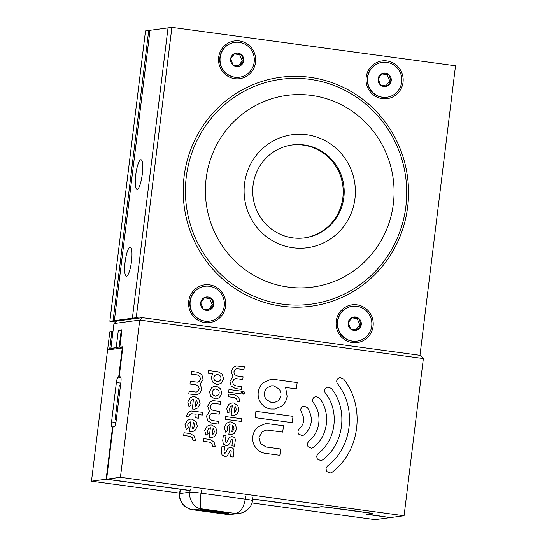 <?xml version="1.0" encoding="UTF-8"?>
<svg xmlns="http://www.w3.org/2000/svg" width="547" height="547" viewBox="0 0 547 547"><rect width="100%" height="100%" fill="white"/><g stroke="black" fill="none" stroke-linecap="round" stroke-linejoin="round"><path stroke-width="0.82" d="M292.802 247.75A57.032 55.616 -97.6 0 1 244.53 183.751A57.032 55.616 -97.6 0 1 306.676 134.719A57.032 55.616 -97.6 0 1 354.948 198.725A57.032 55.616 -97.6 0 1 292.802 247.75M304.159 144.955A46.885 45.716 82.4 0 0 292.214 144.941A46.885 45.716 82.4 0 0 252.714 191.375A46.885 45.716 82.4 0 0 292.748 237.87A46.885 45.716 82.4 0 0 304.686 237.877A46.885 45.716 82.4 0 0 344.193 191.443A46.885 45.716 82.4 0 0 304.159 144.955M287.975 287.052A96.696 94.296 82.4 0 0 393.341 203.928A96.696 94.296 82.4 0 0 311.503 95.417A96.696 94.296 82.4 0 0 206.137 178.548A96.696 94.296 82.4 0 0 287.975 287.052M386.914 60.929A19.049 18.571 82.4 0 0 366.162 77.305A19.049 18.571 82.4 0 0 382.278 98.679A19.049 18.571 82.4 0 0 403.036 82.303A19.049 18.571 82.4 0 0 386.914 60.929M356.965 304.829A19.049 18.571 82.4 0 0 336.214 321.205A19.049 18.571 82.4 0 0 352.33 342.579A19.049 18.571 82.4 0 0 373.088 326.203A19.049 18.571 82.4 0 0 356.965 304.829M209.474 284.837A19.049 18.571 82.4 0 0 188.722 301.206A19.049 18.571 82.4 0 0 204.845 322.58A19.049 18.571 82.4 0 0 225.596 306.204A19.049 18.571 82.4 0 0 209.474 284.837M239.422 40.936A19.049 18.571 82.4 0 0 218.67 57.305A19.049 18.571 82.4 0 0 234.786 78.679A19.049 18.571 82.4 0 0 255.545 62.31A19.049 18.571 82.4 0 0 239.422 40.936M291.736 145.01A46.885 45.716 -97.6 0 1 303.188 145.085A46.885 45.716 -97.6 0 1 343.222 191.327A46.885 45.716 -97.6 0 1 304.207 237.938M419.973 355.311L455.521 65.804L171.888 27.35L136.237 317.704L139.068 318.087M136.237 317.704L132.374 318.224L168.025 27.87L150.008 30.283L114.357 320.645L132.374 318.224L135.212 318.607L132.374 318.224L168.025 27.87L171.888 27.35M131.526 261.227A14.653 3.138 -82.3 0 0 130.275 247.135A14.653 3.138 -82.3 0 0 125.092 262.088A14.653 3.138 -82.3 0 0 126.343 276.173A14.653 3.138 -82.3 0 0 131.526 261.227M142.288 174.11A14.96 3.2 -82.3 0 0 141.017 159.724A14.96 3.2 -82.3 0 0 135.718 174.992A14.96 3.2 -82.3 0 0 136.996 189.371A14.96 3.2 -82.3 0 0 142.288 174.11M114.357 320.645L117.195 321.027M116.361 321.26L113.072 320.815L109.858 321.246L145.509 30.892L149.967 30.625M109.858 321.246L115.567 322.019M114.453 319.879L113.072 320.815L148.722 30.461L149.851 31.61M353.888 330.402A6.769 6.598 82.4 0 0 358.702 318.333A6.769 6.598 82.4 0 0 348.165 322.805A6.769 6.598 82.4 0 0 353.888 330.402M353.8 329.526L357.273 329.944L361.266 324.583L358.702 318.333L352.152 317.445L348.165 322.805L350.723 329.055L353.8 329.526M352.377 306.272L352.118 306.306A17.579 17.142 82.4 0 0 337.437 321.424A17.579 17.142 82.4 0 0 356.794 341.157L357.054 341.116A17.579 17.142 82.4 0 0 371.734 325.998A17.579 17.142 82.4 0 0 352.377 306.272A17.579 17.142 82.4 0 0 337.697 321.39A17.579 17.142 82.4 0 0 357.054 341.116M356.001 329.8L359.735 324.788L357.17 318.539L351.837 317.814M359.735 324.788L361.266 324.583M357.17 318.539L358.702 318.333M383.837 86.501A6.769 6.598 82.4 0 0 388.65 74.433A6.769 6.598 82.4 0 0 378.114 78.905A6.769 6.598 82.4 0 0 383.837 86.501M383.748 85.626L387.221 86.043L391.214 80.682L388.65 74.433L382.1 73.544L378.114 78.905L380.671 85.161L383.748 85.626M382.326 62.372L382.066 62.406A17.579 17.142 82.4 0 0 367.386 77.524A17.579 17.142 82.4 0 0 386.743 97.257L387.002 97.222A17.579 17.142 82.4 0 0 401.683 82.105A17.579 17.142 82.4 0 0 382.326 62.372A17.579 17.142 82.4 0 0 367.646 77.489A17.579 17.142 82.4 0 0 387.002 97.222M385.95 85.906L389.683 80.888L387.119 74.638L381.779 73.913M389.683 80.888L391.214 80.682M387.119 74.638L388.65 74.433M236.345 66.502A6.769 6.598 82.4 0 0 241.159 54.433A6.769 6.598 82.4 0 0 230.622 58.912A6.769 6.598 82.4 0 0 236.345 66.502M236.256 65.633L239.73 66.05L243.723 60.69L241.159 54.433L234.608 53.544L230.622 58.912L233.179 65.161L236.256 65.633M234.834 42.372L234.574 42.406A17.579 17.142 82.4 0 0 219.894 57.524A17.579 17.142 82.4 0 0 239.251 77.257L239.511 77.223A17.579 17.142 82.4 0 0 254.191 62.105A17.579 17.142 82.4 0 0 234.834 42.372A17.579 17.142 82.4 0 0 220.154 57.49A17.579 17.142 82.4 0 0 239.511 77.223M238.458 65.907L242.191 60.895L239.627 54.638L234.294 53.921M242.191 60.895L243.723 60.69M239.627 54.638L241.159 54.433M206.404 310.402A6.769 6.598 82.4 0 0 211.21 298.334A6.769 6.598 82.4 0 0 200.674 302.812A6.769 6.598 82.4 0 0 206.404 310.402M206.315 309.534L209.788 309.951L213.774 304.583L211.21 298.334L204.66 297.445L200.674 302.812L203.238 309.062L206.315 309.534M204.886 286.272L204.626 286.307A17.579 17.142 82.4 0 0 189.946 301.424A17.579 17.142 82.4 0 0 209.303 321.157L209.563 321.123A17.579 17.142 82.4 0 0 224.243 306.005A17.579 17.142 82.4 0 0 204.886 286.272A17.579 17.142 82.4 0 0 190.206 301.39A17.579 17.142 82.4 0 0 209.563 321.123M208.516 309.807L212.243 304.788L209.679 298.539L204.346 297.814M212.243 304.788L213.774 304.583M209.679 298.539L211.21 298.334M224.94 513.004L214.356 511.705L224.94 513.004M226.212 513.243C227.169 512.929 224.099 512.272 216.988 511.26L202.356 510.009C201.392 510.324 204.462 510.98 211.573 511.992L226.212 513.243L226.554 512.84L226.041 512.566M206.704 510.31L212.585 511.862L222.745 512.997L212.079 511.93C206.171 511.096 203.621 510.549 204.421 510.289L216.571 511.329L224.352 512.765L216.065 511.397L206.472 510.666L206.677 510.31M211.067 512.06C202.616 510.864 198.958 510.077 200.099 509.701C202.875 509.551 208.674 510.05 217.501 511.192C225.952 512.389 229.603 513.175 228.461 513.551C225.685 513.701 219.887 513.202 211.067 512.06M199.737 509.838L200.099 509.701M228.824 513.414L225.959 513.271M185.802 489.893L185.324 489.962M201.371 490.256L201.016 493.162L245.261 499.158C243.661 507.896 240.29 512.648 235.155 513.414L201.118 508.799L193.399 509.838C185.734 509.613 178.274 500.655 179.84 493.551L189.877 492.204A9.374 0.54 7 0 1 201.016 493.162C200.058 501.989 200.099 507.199 201.118 508.799C194.595 508.423 188.414 499.295 189.877 492.204L190.24 489.298M239.777 513.284L227.552 514.495L230.916 514.488L227.436 514.453L192.859 509.79M227.552 514.495L192.913 509.797C192.346 510.002 190.247 509.264 186.623 507.589C181.324 503.992 178.992 499.343 179.614 493.64A9.374 0.54 7 0 1 179.84 493.551L180.202 490.645M202.554 510.392L199.983 509.722M206.622 510.775L204.51 510.283M122.726 348.049L122.261 347.988L118.685 377.095L118.186 377.163A5.272 1.128 -82.3 0 0 116.388 382.544L111.554 421.887A5.272 1.128 -82.3 0 0 112.005 426.961A5.272 1.128 -82.3 0 0 112.073 426.961L112.573 426.892L106.145 479.227L190.076 490.604M179.676 493.155L91.479 481.196L107.595 349.957L122.261 347.988M389.799 517.551L366.599 514.324L371.126 513.688A7.036 0.403 7 0 0 371.297 513.619L371.338 513.298M316.672 507.336L311.127 507.014L252.693 499.096M113.038 426.954L112.573 426.892M91.479 481.196L106.145 479.227M389.785 517.681L375.112 519.65L252.003 502.96M316.651 507.493L321.062 506.898A7.029 0.403 7 0 1 329.41 507.616L365.861 512.553A7.036 0.403 7 0 1 371.297 513.619M118.685 377.095L120.88 377.389M107.595 349.957L109.803 331.954L112.949 331.824M109.653 349.677L111.861 331.673M367.666 514.153L390.264 517.619L404.069 515.766L423.371 358.545L139.738 320.091L113.961 323.55L110.911 348.364L115.15 348.938M110.911 348.364L116.217 347.653L119.055 348.036A22.106 1.265 -173 0 0 119.807 348.316M122.788 347.557A22.106 1.265 -173 0 0 122.678 347.55L119.841 347.167L121.981 329.745L118.357 330.231L116.217 347.653M119.841 347.167L122.884 346.757L119.171 377.027L120.415 376.862A5.272 1.128 -82.3 0 1 120.477 376.862A5.272 1.128 -82.3 0 1 120.928 381.936L116.101 421.279A5.272 1.128 -82.3 0 1 114.296 426.66L113.051 426.824L106.624 479.165L120.429 477.312L404.069 515.766M113.961 323.55L116.511 321.116L142.288 317.657L139.738 320.091L120.429 477.312M142.288 317.657L420.246 355.345L423.371 358.545M258.252 392.322C258.758 388.24 260.591 384.951 263.757 382.449L270.539 379.502L274.491 379.522L297.158 382.592L296.385 388.917L285.602 387.454L287.107 396.24C286.607 400.329 284.775 403.618 281.609 406.113L274.82 409.067L270.868 409.047C266.881 408.506 263.654 406.606 261.192 403.344C258.731 400.089 257.753 396.411 258.252 392.322M308.009 446.687L307.236 443.795L308.679 441.203C320.207 432.609 322.47 414.182 313.397 402.797C312.146 400.766 312.364 398.941 314.067 397.313L315.892 396.541L319.427 398.038C331.092 412.67 328.179 436.369 313.369 447.412L311.551 448.184L308.009 446.687M317.376 459.111L316.604 456.219L318.053 453.627C336.159 440.123 339.714 411.166 325.465 393.279C324.207 391.249 324.433 389.423 326.135 387.796L327.954 387.023L331.496 388.52C348.336 409.655 344.131 443.877 322.737 459.836L320.918 460.615L317.376 459.111M326.75 471.541L325.978 468.642L327.421 466.051C352.111 447.637 356.959 408.151 337.526 383.762C336.268 381.731 336.494 379.905 338.203 378.271L340.022 377.498L343.557 379.003C365.587 406.647 360.09 451.398 332.104 472.266L330.292 473.039L326.75 471.541M255.928 411.31L293.014 416.335L292.242 422.667L255.148 417.641L255.928 411.31L293.014 416.335L292.242 422.667M252.817 436.622C253.316 432.533 255.155 429.238 258.321 426.742L265.104 423.788L269.056 423.816L283.483 425.771L282.703 432.096L268.276 430.14L266.027 430.127L262.15 431.815L259.005 437.463L260.687 443.754L266.204 447.015L280.632 448.971L279.859 455.295L265.432 453.34C261.439 452.8 258.211 450.899 255.757 447.637C253.295 444.376 252.317 440.704 252.817 436.622M301.335 412.315L300.563 409.423L302.006 406.831L303.824 406.059L307.366 407.563C313.54 417.703 312.481 426.804 304.173 434.844L302.327 435.644L298.812 434.181C297.534 432.164 297.732 430.339 299.414 428.691C304.399 423.863 305.041 418.407 301.335 412.315M229.979 381.403L232.926 376.76L231.196 371.481L233.542 367.263L236.448 365.998L244.304 366.839L243.969 369.553L236.837 368.712L235.183 369.43L233.836 371.844L234.56 374.531L236.919 375.926L243.08 376.767L242.752 379.468L235.627 378.627L233.966 379.351L232.619 381.765L233.343 384.452L235.702 385.847L241.863 386.681L241.535 389.389L235.367 388.555L231.231 386.114L229.979 381.403M228.981 389.519L241.309 391.187L240.981 393.895L228.646 392.22L228.981 389.519L241.309 391.187L240.981 393.895M244.167 393.929L243.545 394.196L244.167 393.929L244.406 392.008L242.526 391.755L244.406 392.008L244.167 393.929L242.294 393.669L242.027 392.664L243.148 391.488M237.343 401.655L236.619 398.968L234.26 397.566L228.092 396.732L228.427 394.025L234.595 394.866L238.731 397.307L239.983 402.011L237.343 401.655M227.921 413.176L230.027 411.522L229.296 408.814L230.643 406.407L232.372 405.683L230.643 406.407L229.296 408.814L230.02 411.501L227.921 413.176L226.656 408.459L229.002 404.233L231.907 402.968L233.596 402.982L237.733 405.416L238.984 410.127L236.639 414.346L233.74 415.611L231.176 415.399L232.284 405.689M225.658 416.568L241.514 418.715L241.186 421.422L225.33 419.269L225.658 416.568L241.514 418.715L241.179 421.422M192.934 440.369L192.216 437.675L189.857 436.28L183.689 435.446L184.024 432.739L190.185 433.58L194.322 436.014L195.58 440.725L192.934 440.369M186.281 429.347L188.394 427.692L187.655 424.985L189.002 422.571L190.732 421.846L189.009 422.571L187.662 424.985L188.394 427.692L186.281 429.347L185.016 424.629L187.368 420.404L190.274 419.139L191.956 419.146L196.093 421.587L197.351 426.298L194.999 430.516L192.093 431.781L189.542 431.569L190.657 421.853M186.014 416.506L188.366 412.288L191.265 411.023L202.65 412.342L202.315 415.05L198.793 414.571L198.349 418.181L195.703 417.819L196.147 414.209L191.669 413.73L190 414.455L188.653 416.869L186.014 416.506M189.05 406.811L191.163 405.149L190.424 402.442L191.771 400.035L193.501 399.303L191.771 400.035L190.424 402.442L191.163 405.149L189.05 406.811L187.785 402.079L190.137 397.86L193.043 396.596L194.725 396.602L198.862 399.043L200.12 403.754L197.761 407.98L194.869 409.238L192.312 409.026L193.412 399.317M210.732 396.438L209.474 391.727L211.826 387.508L214.725 386.244L216.414 386.25L220.55 388.691L221.808 393.402L219.45 397.621L216.557 398.886L214.862 398.872L210.732 396.438M212.503 382.011L211.245 377.3L212.776 373.84L208.161 373.218L208.496 370.51L218.185 371.823L222.321 374.264L223.579 378.975L221.22 383.194L218.321 384.459L216.633 384.445L212.503 382.011M199.245 388.965L198.527 386.278L196.168 384.883L190 384.049L190.335 381.341L197.46 382.182L199.122 381.457L200.462 379.05L199.744 376.357L197.385 374.962L191.218 374.127L191.553 371.42L197.713 372.261L201.85 374.695L203.108 379.406L200.161 384.049L201.891 389.327L199.539 393.546L196.633 394.818L188.783 393.97L189.112 391.262L196.236 392.103L197.898 391.378L199.245 388.965M206.486 416.076L209.433 411.433L207.703 406.154L210.055 401.936L212.954 400.671L220.81 401.519L220.475 404.219L213.344 403.378L211.689 404.103L210.342 406.517L211.067 409.204L213.426 410.599L219.593 411.44L219.258 414.141L212.127 413.3L210.472 414.017L209.125 416.431L209.843 419.125L212.209 420.52L218.376 421.354L218.041 424.055L211.874 423.221L207.737 420.787L206.486 416.076M205.98 435.227L208.086 433.566L207.354 430.858L208.701 428.445L210.431 427.72L208.701 428.445L207.354 430.858L208.086 433.566L205.98 435.227L204.715 430.503L207.067 426.284L209.966 425.019L211.655 425.026L215.785 427.467L217.043 432.178L214.691 436.397L211.792 437.662L209.234 437.45L210.356 427.733M212.633 446.249L211.908 443.555L209.549 442.161L203.381 441.326L203.716 438.619L209.884 439.46L214.014 441.894L215.272 446.605L212.633 446.249M225.89 456.43L227.217 455.87L228.926 452.978C229.658 451.043 230.287 450.113 230.82 450.181C230.287 450.113 229.658 451.043 228.926 452.978L227.217 455.87L225.89 456.43L224.81 456.417L221.979 454.851L221.398 451.289L222.007 446.325L224.646 446.673L224.044 451.576L224.728 453.538L225.877 452.526C226.827 450.01 227.655 448.513 228.352 448.041L230.731 447.508C233.152 447.836 234.212 449.203 233.89 451.61L233.227 457.018L230.588 456.656L231.203 451.658L230.704 450.181M224.728 453.538L224.044 451.576L224.646 446.673L222.007 446.325M232.154 439.364C231.62 439.296 230.984 440.226 230.26 442.161L228.55 445.039L227.217 445.607L226.137 445.6L223.313 444.02L222.725 440.465L223.333 435.508L225.979 435.85L225.378 440.752L226.055 442.721L227.203 441.702C228.154 439.186 228.981 437.696 229.678 437.224L232.058 436.691C234.485 437.019 235.538 438.379 235.224 440.786L234.56 446.202L231.921 445.839L232.53 440.841L232.031 439.364M226.055 442.721L225.371 440.752L225.979 435.85L223.333 435.508M225.596 432.116L227.702 430.455L226.971 427.754L228.318 425.34L230.048 424.609L228.318 425.34L226.971 427.754L227.696 430.441L225.596 432.116L224.332 427.392L226.677 423.173L229.583 421.908L231.272 421.915L235.408 424.356L236.66 429.067L234.314 433.286L231.415 434.55L228.851 434.332L229.979 424.616M190.089 490.481L106.624 479.165M367.646 514.337L372.172 513.701A7.036 0.403 -173 0 0 372.343 513.633A7.036 0.403 -173 0 0 366.907 512.566L329.321 507.472A7.036 0.403 -173 0 0 320.973 506.754L316.556 507.349L311.052 506.878L252.707 498.967M120.832 377.252L119.171 377.027M121.81 331.154A22.106 1.265 7 0 1 121.16 330.908L119.055 348.036M121.16 330.908L121.502 330.661A21.812 1.251 -173 0 0 121.851 330.798M118.357 330.231L121.502 330.661M270.539 379.502L274.491 379.522L297.158 382.592L296.385 388.917M285.602 387.454L287.107 396.24C286.607 400.329 284.768 403.618 281.602 406.113L274.82 409.067M271.476 385.833L267.592 387.529C263.873 391.064 263.387 395.043 266.122 399.46L271.647 402.722L273.883 402.736L277.773 401.04C281.486 397.498 281.978 393.519 279.237 389.108L273.719 385.847L271.476 385.833L267.592 387.529C263.88 391.064 263.387 395.043 266.129 399.46L271.64 402.722L273.883 402.736M315.892 396.541L319.427 398.038C331.092 412.67 328.179 436.369 313.369 447.412L311.551 448.184M327.954 387.023L331.496 388.52C348.336 409.662 344.131 443.877 322.737 459.836L320.918 460.615M340.022 377.498L343.557 379.003C365.587 406.647 360.09 451.398 332.104 472.266L330.292 473.039M265.104 423.788L269.056 423.816L283.483 425.771L282.703 432.096M266.027 430.127L262.15 431.815L258.998 437.463L260.687 443.754L266.204 447.015L280.632 448.971L279.852 455.295M303.824 406.059L307.366 407.563C313.54 417.703 312.481 426.804 304.173 434.844L302.327 435.644M236.448 365.998L244.304 366.839L243.969 369.553M236.837 368.712L235.183 369.43L233.836 371.844L234.56 374.538L236.919 375.926L243.08 376.767L242.752 379.468M235.627 378.627L233.966 379.351L232.619 381.765L233.337 384.452L235.695 385.847L241.863 386.681L241.535 389.389M228.427 394.025L234.595 394.866L238.731 397.307L239.983 402.011M231.907 402.968L233.596 402.982L237.733 405.416L238.984 410.127L236.639 414.346L233.74 415.611M234.205 412.657L234.998 412.178L236.345 409.771L235.627 407.077L234.971 406.4L234.198 412.657L234.971 406.4M184.024 432.739L190.185 433.58L194.322 436.014L195.58 440.725M190.274 419.139L191.956 419.146L196.093 421.587L197.351 426.298L194.999 430.516L192.093 431.781M192.558 428.827L193.358 428.349L194.705 425.942L193.987 423.248L193.33 422.571L192.558 428.827L193.33 422.571M191.265 411.023L202.65 412.342M202.643 412.349L202.315 415.05M198.787 414.571L198.349 418.181M191.669 413.73L190 414.455L188.653 416.869M193.043 396.596L194.725 396.602L198.862 399.043L200.12 403.754L197.761 407.98L194.869 409.238M195.327 406.284L196.127 405.806L197.474 403.399L196.756 400.705L196.1 400.028L195.327 406.284L196.093 400.028M214.725 386.244L216.414 386.25L220.55 388.691L221.808 393.402L219.45 397.621L216.55 398.886M212.838 394.777L215.197 396.172L217.815 395.454C219.402 393.936 219.614 392.24 218.444 390.353L216.079 388.958L215.121 388.951L213.46 389.676L212.113 392.083L212.831 394.777L215.197 396.172L216.154 396.178M215.121 388.951L213.46 389.676L212.113 392.083L212.831 394.777M208.496 370.51L218.185 371.823L222.321 374.264L223.579 378.975L221.22 383.194L218.321 384.459M216.892 374.524L215.231 375.249C213.645 376.76 213.433 378.462 214.602 380.35L216.968 381.744L219.586 381.027C221.173 379.509 221.385 377.813 220.215 375.926L217.856 374.531L215.231 375.249C213.645 376.76 213.439 378.462 214.609 380.35L216.968 381.744L217.925 381.751M190.335 381.341L197.46 382.182M191.553 371.42L197.713 372.261L201.85 374.695L203.108 379.406L200.154 384.049L201.891 389.327L199.532 393.546L196.633 394.818M189.112 391.262L196.236 392.103M212.954 400.671L220.81 401.519L220.475 404.219M213.344 403.378L211.689 404.103L210.342 406.517L211.06 409.204L213.426 410.599L219.593 411.44L219.258 414.141M212.127 413.3L210.472 414.024L209.125 416.438L209.843 419.125L212.209 420.52L218.376 421.354L218.041 424.055M209.966 425.019L211.655 425.026L215.785 427.467L217.043 432.178L214.691 436.397L211.785 437.662M212.257 434.708L213.056 434.229L214.403 431.815L213.686 429.121L213.022 428.451L212.257 434.708L213.022 428.451M203.716 438.619L209.877 439.46L214.014 441.894L215.272 446.605M229.74 447.501L230.731 447.508C233.152 447.836 234.205 449.203 233.89 451.61L233.227 457.018M231.073 436.684L232.058 436.691C234.485 437.019 235.538 438.379 235.224 440.786L234.554 446.202M232.147 439.364C231.62 439.296 230.984 440.226 230.253 442.161L228.543 445.039L227.217 445.614M229.583 421.908L231.272 421.915L235.408 424.356L236.66 429.067L234.314 433.286L231.415 434.55M231.88 431.597L232.673 431.111L234.02 428.711L233.302 426.017L232.646 425.34L231.873 431.597L232.646 425.34M120.566 384.883L119.253 385.929L115.191 419.029L116.005 420.274M281.828 306.197A115.492 112.62 -97.6 0 1 184.086 176.599A115.492 112.62 -97.6 0 1 309.93 77.312A115.492 112.62 -97.6 0 1 407.672 206.91A115.492 112.62 -97.6 0 1 281.828 306.197M309.869 79.342A113.42 110.603 82.4 0 0 186.281 176.845A113.42 110.603 82.4 0 0 282.266 304.118A113.42 110.603 82.4 0 0 405.853 206.616A113.42 110.603 82.4 0 0 309.869 79.342M252.864 497.674L252.509 500.58A9.374 0.54 7 0 0 245.261 499.158L245.617 496.252M120.921 377.533L118.186 377.163M120.784 383.139L116.388 382.544M115.923 422.475L111.554 421.887M179.614 493.64L179.97 490.734M252.509 500.58C251.825 508.375 243.757 513.182 239.135 513.387M230.868 514.495L239.189 513.38"/></g></svg>
